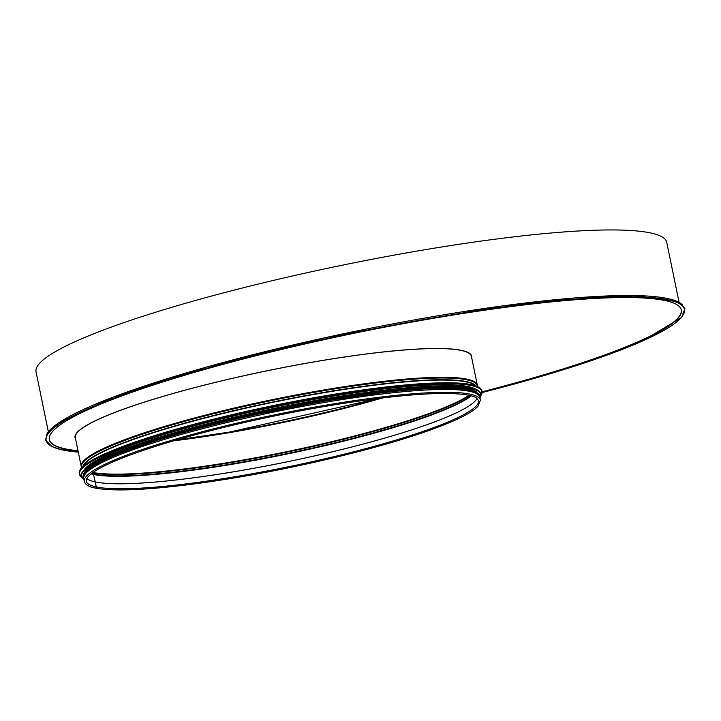 <?xml version="1.0" encoding="UTF-8"?>
<svg xmlns="http://www.w3.org/2000/svg" width="721" height="721" viewBox="0 0 721 721"><rect width="100%" height="100%" fill="white"/><g stroke="black" fill="none" stroke-linecap="round" stroke-linejoin="round"><path stroke-width="1.08" d="M92.216 472.958L93.225 474.021L92.216 472.958M91.369 473.589A200.717 26.749 168.4 0 0 93.225 474.021A0.964 0.91 102 0 1 93.46 474.454A0.964 0.91 -78 0 0 93.225 474.021A200.717 26.749 168.4 0 0 288.13 453.338A200.717 26.749 168.4 0 0 470.822 395.694M91.008 473.868A200.573 26.731 168.4 0 0 93.46 474.454L95.244 481.916L93.46 474.454A200.573 26.731 168.4 0 0 289.256 453.572A200.573 26.731 168.4 0 0 471.255 395.811M86.664 478.483A200.312 26.695 168.4 0 0 95.244 481.916A0.64 0.613 102 0 1 95.253 481.934A0.64 0.613 -78 0 0 95.244 481.916A200.312 26.695 168.4 0 0 305.74 457.871A200.312 26.695 168.4 0 0 477.068 398.343A200.312 26.695 168.4 0 1 305.785 457.88A200.312 26.695 168.4 0 1 95.253 481.934L96.272 486.927L95.253 481.934A200.312 26.695 168.4 0 1 86.664 478.501M96.272 486.927A0.928 0.883 102 0 1 95.217 488.054L95.217 488.054A0.928 0.883 -78 0 0 96.272 486.927A200.312 26.695 168.4 0 0 316.663 460.674A200.312 26.695 168.4 0 0 478.573 400.488L476.058 397.668C473.589 396.217 469.38 395.117 463.441 394.378C438.35 391.755 396.712 395.009 338.528 404.157C278.126 414.034 221.87 426.634 169.768 441.946C130.186 453.86 104.203 464.297 91.819 473.246L87.313 477.482L86.132 481.042A200.312 26.695 168.4 0 0 96.272 486.927M479.816 397.271A202.177 26.947 168.4 0 0 276.35 411.529A202.177 26.947 168.4 0 0 83.717 478.573L84.303 481.421A202.177 26.947 168.4 0 1 276.936 414.368A202.177 26.947 168.4 0 1 480.402 400.11L479.816 397.271M475.95 389.349A201.853 26.902 168.4 0 0 468.299 386.627A201.853 26.902 168.4 0 0 259.56 410.123A201.853 26.902 168.4 0 0 84.159 469.777M476.833 391.99A201.853 26.902 168.4 0 0 468.785 388.998A201.853 26.902 168.4 0 0 258.803 412.772A201.853 26.902 168.4 0 0 84.384 472.543M479.177 395.82A201.853 26.902 168.4 0 0 469.029 390.187A201.853 26.902 168.4 0 0 248.051 416.387A201.853 26.902 168.4 0 0 83.735 476.987M75.624 439.125A202.484 26.983 -11.6 0 1 75.029 437.737A202.484 26.983 -11.6 0 1 238.687 376.894A202.484 26.983 -11.6 0 1 461.467 350.361A202.484 26.983 -11.6 0 1 471.723 356.309A202.484 26.983 -11.6 0 1 471.723 357.823M62.177 449.85A0.64 0.613 -78 0 0 62.673 449.958A0.64 0.613 102 0 1 62.177 449.85M78.075 451.058A322.575 42.99 -11.6 0 1 65.665 449.21L62.673 449.958L65.665 449.21A322.575 42.99 -11.6 0 1 49.325 439.729A322.575 42.99 -11.6 0 1 356.67 332.751A322.575 42.99 -11.6 0 1 681.3 310.003A322.575 42.99 -11.6 0 1 482.124 392.107M78.012 450.742A322.575 42.99 -11.6 0 1 65.602 448.904L65.602 448.904A322.575 42.99 -11.6 0 1 49.298 439.576M48.316 431.627L36.05 371.856A321.936 42.909 -11.6 0 1 342.781 265.094A321.936 42.909 -11.6 0 1 666.763 242.391L679.038 302.162M681.273 309.85A322.575 42.99 -11.6 0 1 482.097 391.782M92.405 472.814A201.709 26.884 168.4 0 0 284.777 452.581A201.709 26.884 168.4 0 0 469.569 395.396M92.865 472.489A201.853 26.902 168.4 0 0 284.678 452.103A201.853 26.902 168.4 0 0 469.01 395.279M173.491 440.846A201.853 26.902 168.4 0 0 382.445 397.956M176.672 439.918A202.502 26.992 168.4 0 0 379.156 398.353M471.417 356.372A202.177 26.947 168.4 0 0 267.951 370.63A202.177 26.947 168.4 0 0 75.326 437.674L81.221 466.397A202.177 26.947 168.4 0 1 273.854 399.353A202.177 26.947 168.4 0 1 477.32 385.095L471.417 356.372M477.329 386.474A201.979 26.92 168.4 0 0 273.998 400.047A201.979 26.92 168.4 0 0 81.752 467.677M475.833 385.888A200.988 26.785 168.4 0 0 274.331 401.687A200.988 26.785 168.4 0 0 82.897 466.541M475.364 385.726A200.889 26.776 168.4 0 0 274.395 402.012A200.889 26.776 168.4 0 0 83.266 466.217M479.258 387.538A205.395 27.371 168.4 0 0 471.354 384.69A205.395 27.371 168.4 0 0 258.578 408.681A205.395 27.371 168.4 0 0 80.401 469.416M471.498 384.78A205.521 27.389 168.4 0 0 245.374 411.718A205.521 27.389 168.4 0 0 79.256 473.472C78.841 464.82 101.427 452.995 147.021 438.026C190.849 423.975 241.544 411.457 299.098 400.47C376.822 385.681 447.435 379.21 471.408 384.69C477.798 386.023 481.295 388.069 481.907 390.818A205.521 27.389 168.4 0 0 471.498 384.78M481.06 395.351A205.521 27.389 168.4 0 0 482.052 391.512A205.521 27.389 168.4 0 0 471.642 385.474A205.521 27.389 168.4 0 0 245.519 412.412A205.521 27.389 168.4 0 0 79.4 474.166A205.521 27.389 168.4 0 0 81.824 477.302M481.015 395.414A205.404 27.38 168.4 0 0 471.552 385.627A205.404 27.38 168.4 0 0 232.982 415.449A205.404 27.38 168.4 0 0 81.888 477.347M478.257 390.575A203.782 27.164 168.4 0 0 470.407 387.745A203.782 27.164 168.4 0 0 259.299 411.547A203.782 27.164 168.4 0 0 82.518 471.804M470.552 387.835A203.917 27.182 168.4 0 0 246.203 414.566A203.917 27.182 168.4 0 0 81.383 475.833C80.968 467.244 103.382 455.519 148.616 440.657C192.101 426.724 242.4 414.305 299.503 403.4C376.614 388.727 446.678 382.31 470.462 387.745C476.806 389.07 480.276 391.097 480.88 393.828A203.917 27.182 168.4 0 0 470.552 387.835M480.087 397.857A203.917 27.182 168.4 0 0 480.961 394.216A203.917 27.182 168.4 0 0 470.633 388.222A203.917 27.182 168.4 0 0 246.285 414.945A203.917 27.182 168.4 0 0 81.464 476.22A203.917 27.182 168.4 0 0 83.708 479.222M479.97 398.037A203.8 27.164 168.4 0 0 470.552 388.376A203.8 27.164 168.4 0 0 234.001 417.928A203.8 27.164 168.4 0 0 83.879 479.348M469.317 389.457A202.304 26.965 168.4 0 0 245.582 416.233A202.304 26.965 168.4 0 0 83.294 477.068M479.753 397.028A202.304 26.965 168.4 0 0 469.443 390.079A202.304 26.965 168.4 0 0 243.274 417.414A202.304 26.965 168.4 0 0 83.681 478.329M62.673 449.958A325.793 43.422 -11.6 0 1 258.578 354.615A325.793 43.422 -11.6 0 1 664.365 299.107A325.793 43.422 -11.6 0 1 482.115 392.575L573.943 366.385L642.276 341.132L681.543 317.465L684.95 308.588L678.551 301.919L634.66 295.547L575.998 297.854L500.536 306.191L325.811 337.545L207.576 366.8L113.269 397.091L58.077 423.227L48.704 431.167L45.414 439.855L51.993 446.66L62.412 449.958L78.292 452.13A325.793 43.422 -11.6 0 1 62.673 449.958M46.126 435.89A325.793 43.422 -11.6 0 1 356.327 331.083A325.793 43.422 -11.6 0 1 682.733 305.208M480.402 400.11L477.987 406.247C474.058 410.537 465.946 415.395 453.671 420.83C422.001 434.502 376.101 448.192 315.969 461.918C269.6 472.3 225.889 480.042 184.837 485.143C141.731 490.334 111.863 491.307 95.217 488.054C88.827 486.828 85.186 484.611 84.303 481.421M176.717 439.9L229.26 432.113L379.111 398.362M477.401 386.51L477.32 385.095M81.698 467.731L81.221 466.397M79.256 473.472L81.924 477.419M481.907 390.818L481.006 395.496M81.383 475.833L83.888 479.384M480.88 393.828L479.979 398.082M479.88 397.577L479.943 395.667L475.671 391.386L469.452 389.457L438.422 387.637L390.187 391.152L247.781 415.729L167.858 436.394L109.475 457.006L85.24 471.507L82.969 477.149L83.78 478.879"/></g></svg>
